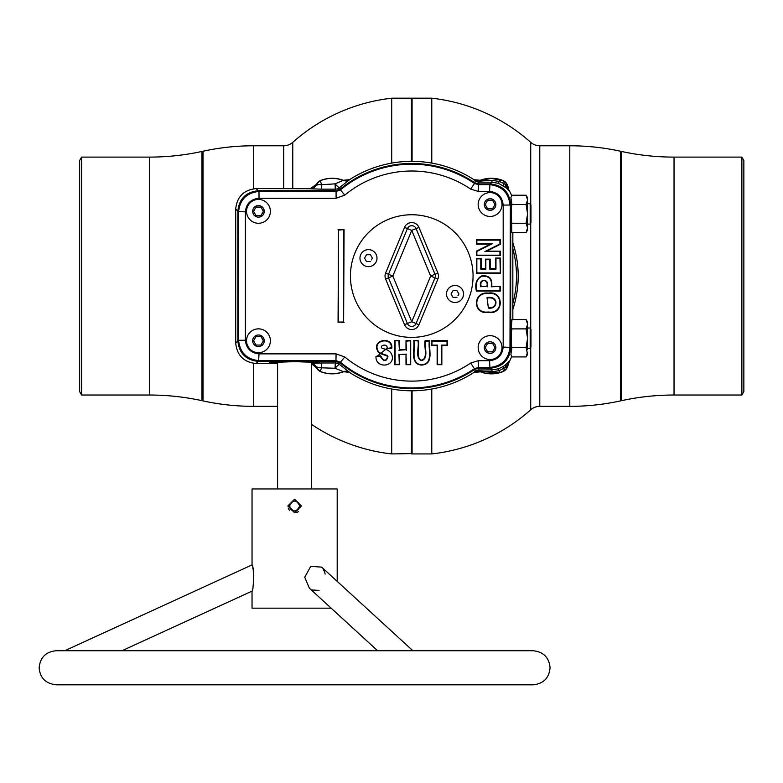 <?xml version="1.0" encoding="UTF-8"?>
<svg xmlns="http://www.w3.org/2000/svg" width="783" height="783" viewBox="0 0 783 783"><rect width="100%" height="100%" fill="white"/><g stroke="black" fill="none" stroke-linecap="round" stroke-linejoin="round"><path stroke-width="1.17" d="M431.776 163.099L431.776 98.188L412.083 98.188L412.083 161.337M674.036 157.099L674.036 395.024L741.883 395.024L743.85 391.617L743.85 160.505L741.883 157.099L674.036 157.099A246.948 246.948 0 0 1 621.545 151.462L620.479 151.227A238.433 238.433 0 0 0 569.789 145.775L539.781 145.775A13.624 13.624 0 0 1 530.717 142.33L530.717 204.627M530.717 223.175L530.717 328.948M539.781 145.775L539.781 406.348A13.624 13.624 0 0 0 530.717 409.793L530.717 347.505M539.781 406.348L569.789 406.348A238.433 238.433 0 0 0 620.479 400.906L621.545 400.671A246.948 246.948 0 0 1 674.036 395.024M741.883 395.024L741.883 157.099M412.083 390.786L412.083 453.934L431.776 453.934L431.776 389.024M343.414 180.276L339.939 179.238A31.79 31.79 0 0 0 320.051 180.667L321.774 184.7L335.095 183.858L343.414 180.276L349.512 179.679L350.686 178.945A114.719 114.719 0 0 1 411.75 161.337L411.75 98.531L411.75 161.337A114.719 114.719 0 0 1 472.805 178.945L473.95 179.836A6.812 6.802 6 0 0 480.077 180.482L491.332 178.426L503.518 180.707A31.79 31.79 0 0 0 483.551 179.238L480.077 180.276L481.183 180.932A6.812 3.856 -88.6 0 1 479.088 182.126L478.55 183.917L474.733 182.752L475.31 180.981A6.812 5.726 126.9 0 0 479.088 181.676A6.812 5.726 126.9 0 0 481.183 180.932L491.92 180.315L499.251 181.46L504.017 183.574A6.646 2.378 -68.6 0 0 503.263 180.746M391.715 389.024L391.715 453.934L411.75 453.592L411.75 390.786L412.083 453.934M411.408 453.934L411.408 390.786M283.71 188.586L283.71 145.775A13.624 13.624 0 0 0 292.773 142.33L292.773 188.586M277.583 406.348L253.702 406.348A238.433 238.433 0 0 1 203.012 400.906L203.012 151.227A238.433 238.433 0 0 1 253.702 145.775L283.71 145.775M203.012 400.906L201.945 400.671A246.948 246.948 0 0 0 149.455 395.024L149.455 157.099A246.948 246.948 0 0 0 201.945 151.462L203.012 151.227M149.455 395.024L81.608 395.024L79.641 391.617L79.641 160.505L81.608 157.099L81.608 395.024M149.455 157.099L81.608 157.099M411.408 161.337L411.408 98.188L391.715 98.188L391.715 163.099M512.845 242.759A106.439 106.439 0 0 1 512.845 309.373M512.845 303.442A104.736 104.736 0 0 0 512.845 248.691M359.965 258.145A8.515 8.515 0 0 1 368.48 249.63A8.515 8.515 0 0 1 376.995 258.145A8.515 8.515 0 0 1 368.48 266.66A8.515 8.515 0 0 1 359.965 258.145M365.524 259.848L366.513 261.551L364.545 258.145L366.513 254.739L370.437 254.739L372.405 258.145L371.406 259.878M446.496 293.987A8.515 8.515 0 0 1 455.011 285.472A8.515 8.515 0 0 1 463.536 293.987A8.515 8.515 0 0 1 455.011 302.502A8.515 8.515 0 0 1 446.496 293.987M452.065 295.69L453.054 297.393L451.086 293.987L453.054 290.581L456.978 290.581L458.946 293.987L457.947 295.729M404.537 324.72L407.414 323.526A4.678 4.678 0 0 0 416.076 323.526L411.75 321.735L430.66 276.066L434.986 274.275L416.076 228.597A4.678 4.678 0 0 0 407.414 228.597L388.505 274.275A4.678 4.678 0 0 0 388.505 277.857L392.831 276.066L385.618 273.081L404.537 227.403L411.75 230.388L418.954 227.403L437.873 273.081A7.801 7.801 0 0 1 437.873 279.051L418.954 324.72A7.801 7.801 0 0 1 404.537 324.72L385.618 279.051L388.505 277.857L407.414 323.526L411.75 321.735L392.831 276.066L411.75 230.388L430.66 276.066L434.986 277.857A4.678 4.678 0 0 0 434.986 274.275L437.873 273.081M411.75 337.375A61.309 61.309 0 0 1 350.432 276.066A61.309 61.309 0 0 1 411.75 214.748A61.309 61.309 0 0 1 473.059 276.066A61.309 61.309 0 0 1 411.75 337.375M457.967 292.284L456.978 290.581M453.054 290.581L452.085 292.245M456.978 297.393L453.054 297.393M371.426 256.442L370.437 254.739M366.513 254.739L365.544 256.403M370.437 261.551L366.513 261.551M246.547 340.781A11.921 11.921 0 0 1 258.468 328.86A11.921 11.921 0 0 1 270.389 340.781A11.921 11.921 0 0 1 258.468 352.702A11.921 11.921 0 0 1 246.547 340.781M478.168 347.593A11.921 11.921 0 0 1 490.089 335.672A11.921 11.921 0 0 1 502.011 347.593A11.921 11.921 0 0 1 490.089 359.514A11.921 11.921 0 0 1 478.168 347.593M488.523 312.446C504.281 315.03 504.135 290.307 488.152 293.126C473.03 291.061 471.836 314.805 488.523 312.446L488.523 311.996C472.374 314.179 473.549 291.677 488.152 293.576C503.626 290.953 503.753 314.394 488.523 311.996M488.367 307.621L487.065 297.99C498.879 296.248 497.577 309.119 488.367 307.621L488.367 308.071C498.076 309.833 499.368 295.524 487.036 297.54L488.367 308.071M478.168 204.529A11.921 11.921 0 0 1 490.089 192.608A11.921 11.921 0 0 1 502.011 204.529A11.921 11.921 0 0 1 490.089 216.451A11.921 11.921 0 0 1 478.168 204.529M246.547 211.341A11.921 11.921 0 0 1 258.468 199.42A11.921 11.921 0 0 1 270.389 211.341A11.921 11.921 0 0 1 258.468 223.272A11.921 11.921 0 0 1 246.547 211.341M349.512 179.679L339.568 187.626A6.812 6.812 -19.6 0 1 335.261 189.163L335.095 183.858A6.812 1.096 -129.5 0 0 335.261 184.054A6.812 1.096 -129.5 0 0 339.568 187.626L340.155 189.173A112.586 112.586 0 0 1 474.733 182.752M237.856 340.977L237.856 211.156L235.712 209.012L235.712 343.111L237.856 340.977C239.148 353.29 245.96 360.102 258.273 361.394L335.819 361.394L340.155 362.95L339.568 364.496L349.531 372.307A6.812 6.802 6 0 0 343.414 371.661L335.095 368.264L316.44 367.648A6.812 6.812 -135 0 0 320.159 371.367L316.44 367.648M335.095 368.264L335.261 362.96A6.812 6.812 -160.4 0 1 339.568 364.496A6.812 1.096 -50.5 0 0 335.261 368.079A6.812 1.096 -50.5 0 0 335.095 368.264M311.644 363.136L319.386 362.5L294.614 361.648L269.841 362.5L277.583 363.136M506.063 364.369L509.449 360.894A6.812 6.802 156.3 0 0 508.549 362.999A31.663 31.663 0 0 1 507.012 367.726A6.646 6.636 135 0 1 503.41 371.328L503.263 371.387A6.646 2.378 68.6 0 0 504.017 368.548A6.812 1.204 56.1 0 1 503.508 366.336L506.063 364.369A6.812 3.386 48.2 0 0 505.72 367.237L507.11 367.844A31.79 31.79 0 0 0 508.637 363.165L505.72 367.237L499.251 370.662L491.92 371.808L481.183 371.201A6.812 5.726 53.1 0 0 479.088 370.457A6.812 5.726 53.1 0 0 475.31 371.152L474.733 369.37A112.586 112.586 0 0 1 340.155 362.95M526.959 344.129L526.107 347.564L527.556 338.227L527.556 322.048L526.107 319.542L511.974 319.542L511.338 327.676L511.974 328.889L511.27 331.649L511.27 344.814L511.974 347.564L510.878 354.474L511.974 356.911L510.878 354.474M527.165 349.874L527.556 338.227L526.107 328.889L527.556 324.211L526.107 319.542M530.179 328.008L530.962 329.369L530.962 347.084L530.179 348.445L530.179 328.008L527.556 328.008M527.165 225.553L527.556 230.085L526.107 232.58L527.556 227.912L527.556 197.717L526.107 195.221L511.974 195.221L510.878 197.659L511.974 204.559L511.27 207.319L511.818 232.316M527.165 230.271L526.107 232.58L511.974 232.58M530.179 203.678L530.962 205.048L530.962 222.754L530.179 224.124L530.179 203.678L527.556 203.678M256.012 215.599L260.925 215.599L263.382 211.341L260.925 207.084L256.012 207.084L253.555 211.341L256.012 215.599M487.633 208.787L492.546 208.787L495.003 204.529L492.546 200.272L487.633 200.272L485.176 204.529L487.633 208.787M394.642 340.713L399.35 340.713L399.35 349.766L405.995 349.766L405.995 340.713L410.703 340.713L410.703 364.692L405.995 364.692L405.995 354.582L399.35 354.582L399.35 364.692L394.642 364.692L394.642 340.713L399.35 340.713M398.899 341.163L399.35 349.766M398.899 350.216L405.995 349.766M406.446 350.216L405.995 340.713M406.446 341.163L410.703 340.713M410.253 341.163L410.703 364.692M410.253 364.242L405.995 364.692M406.446 364.242L405.995 354.582M406.446 354.131L399.35 354.582M398.899 354.131L399.35 364.692M398.899 364.242L395.092 364.242L395.092 341.163M413.727 340.713L418.435 340.713C419.708 346.213 415.45 358.183 421.587 360.18C428.438 358.555 423.642 345.978 425.081 340.713L429.789 340.713C428.272 348.484 434.545 364.281 421.626 365.074C409.519 364.477 414.98 348.455 413.727 340.713L418.435 340.713M417.985 341.163C419.414 346.546 414.618 358.125 421.557 360.63C429.299 358.516 423.926 346.292 425.531 341.163L425.081 340.713M425.531 341.163L429.338 341.163C427.958 348.964 433.723 364.261 421.636 364.624C410.312 364.418 415.313 348.954 414.178 341.163M441.397 364.242L437.589 364.242L437.589 345.097L431.971 345.097L431.971 341.163L447.015 341.163L447.015 345.097L441.397 345.097L441.847 364.692L437.139 364.692L437.139 345.548L431.521 345.548L431.521 340.713L447.465 340.713L447.465 345.548L441.847 345.548L441.847 364.692M387.507 347.975L376.476 356.725L380.205 356.294C383.758 361.815 386.342 361.971 387.967 356.764C388.094 354.425 378.218 354.033 377.895 350.422C372.483 340.018 392.234 336.739 391.363 347.789L387.125 348.445C387.918 342.425 377.846 345.929 382.525 348.513C388.084 349.492 391.314 352.017 392.224 356.089C394.407 367.579 375.126 368.401 375.987 356.324L380.587 355.795C383.67 361.217 385.99 361.58 387.536 356.891C388.114 355.081 378.052 354.454 377.494 350.627C371.759 339.284 393.213 336.083 391.823 348.22L387.125 348.445M376.476 356.725L375.987 356.324M380.205 356.294L380.587 355.795M481.222 286.343L486.86 286.343C489.062 278.797 478.844 278.719 481.222 286.343L486.86 286.343M487.31 286.793C490.031 278.317 477.865 278.249 480.772 286.793M499.926 286.793L499.926 290.591L476.847 290.591C475.291 283.544 476.974 278.758 481.888 276.242C489.228 275.714 492.341 279.228 491.225 286.793L500.376 286.343L500.376 291.041L476.397 291.041C474.684 283.877 476.485 278.797 481.799 275.802C489.355 275.283 492.654 278.797 491.675 286.343L500.376 286.343M499.926 272.915L476.847 272.915L476.847 258.86L480.772 258.86L480.772 269.117L485.851 269.117L485.851 259.604L489.737 259.604L489.737 269.117L495.991 269.117L495.991 258.507L499.926 258.507L500.376 273.365L476.397 273.365L476.397 258.41L481.222 258.41L481.222 268.667L485.401 268.667L485.401 259.153L490.187 259.153L490.187 268.667L495.541 268.667L495.541 258.057L500.376 258.057L500.376 273.365M499.926 251.588L499.926 255.17L476.847 255.17L476.847 251.441L492.253 243.709L476.847 243.709L476.847 240.127L499.926 240.127L499.926 243.983L484.873 251.588L500.376 251.137L500.376 255.62L476.397 255.62L476.397 251.157L490.354 244.159L476.397 244.159L476.397 239.676L500.376 239.676L500.376 244.257L486.762 251.137L500.376 251.137M492.253 243.709L490.354 244.159M484.873 251.588L486.762 251.137M343.62 230.085L343.62 322.048L338.51 322.048L338.51 230.085L344.07 229.634L343.62 322.048M344.07 322.498L338.51 322.048M338.06 322.498L338.51 230.085M338.06 229.634L344.07 229.634M487.633 351.851L492.546 351.851L495.003 347.593L492.546 343.336L487.633 343.336L485.176 347.593L487.633 351.851M256.012 345.039L260.925 345.039L263.382 340.781L260.925 336.524L256.012 336.524L253.555 340.781L256.012 345.039M510.35 347.427L510.35 204.696L509.978 347.065C508.676 359.377 501.874 366.19 489.561 367.491L478.325 367.491L474.508 368.656A111.861 111.861 0 0 1 340.419 362.235L340.282 362.598A112.223 112.223 0 0 0 474.625 369.018L478.433 367.853L489.923 367.853L489.561 360.679C497.773 359.818 502.304 355.276 503.175 347.065L510.35 347.427C509.048 359.749 502.246 366.552 489.923 367.853M474.625 369.018L470.681 363.028L478.325 360.679L478.433 367.853M336.083 353.867L344.765 356.989L340.419 362.235L336.083 360.679L258.997 360.679C246.684 359.377 239.872 352.565 238.57 340.253L245.382 340.253C246.244 348.464 250.785 353.006 258.997 353.867L336.083 353.867L335.956 361.041L340.282 362.598M258.997 353.867L258.635 361.041L335.956 361.041M258.635 361.041C246.312 359.74 239.5 352.937 238.208 340.615L238.57 211.88C239.872 199.557 246.684 192.755 258.997 191.453L258.997 198.265C250.785 199.127 246.244 203.668 245.382 211.88L245.382 340.253M245.382 211.88L238.208 211.508C239.5 199.195 246.312 192.383 258.635 191.091L336.083 191.453L336.083 198.265L258.997 198.265M238.208 211.508L238.208 340.615M340.282 189.525L340.419 189.887A111.861 111.861 0 0 1 474.508 183.467L474.625 183.105A112.223 112.223 0 0 0 340.282 189.525L336.083 191.453L340.419 189.887L344.765 195.133L336.083 198.265M503.175 347.065L503.175 205.068C502.304 196.856 497.773 192.315 489.561 191.444L489.923 184.279L478.325 184.641L474.508 183.467L470.681 189.104A105.049 105.049 0 0 0 344.765 195.133M503.175 205.068L509.978 205.068C508.676 192.745 501.874 185.943 489.561 184.641L478.325 184.641L478.325 191.444L470.681 189.104M489.923 184.279C502.246 185.571 509.048 192.383 510.35 204.696M478.433 184.279L474.625 183.105M335.956 191.091L258.635 191.091M340.155 189.173L335.819 190.729L335.261 189.163L320.805 189.143A6.812 1.047 -89.7 0 0 321.774 184.7L316.528 184.514A6.812 6.714 -78.5 0 1 310.313 188.781L310.137 188.713A6.812 6.802 -33.9 0 0 316.44 184.485L316.44 184.485A6.812 6.812 135 0 1 320.159 180.765A31.663 31.663 0 0 1 343.414 180.472A6.812 6.802 174 0 0 349.531 179.826M527.165 202.259L526.107 204.559L511.974 204.559M526.959 219.798L526.117 223.243L511.974 223.243M527.165 197.531L527.556 199.89L526.107 195.221M527.556 227.912L526.107 223.243L527.556 213.896L526.107 204.559L527.556 199.89M527.165 354.601L526.107 356.911L527.556 354.405L526.107 347.564L511.974 347.564M527.165 321.852L527.556 324.211M527.165 326.58L526.107 328.889L511.974 328.889M511.974 356.911L526.107 356.911L527.556 352.242M349.531 372.307L350.686 373.188A114.719 114.719 0 0 0 472.805 373.188L473.95 372.287A6.812 6.802 174 0 1 480.077 371.641L483.551 372.884A31.79 31.79 0 0 0 503.518 371.426L503.41 371.328M473.979 372.454L480.077 371.856M473.95 372.287L475.31 371.152A6.812 6.812 163.1 0 1 479.088 369.997L491.949 369.879L498.487 368.813L503.508 366.336M474.733 369.37L478.55 368.206L479.088 369.997A6.812 3.856 88.6 0 1 481.183 371.201L480.077 371.641L499.613 372.6L503.263 371.387M491.92 371.808L491.949 369.879L490.275 368.206C502.598 366.914 509.41 360.102 510.702 347.789L511.338 348.787M507.11 367.844L503.518 371.426M511.749 356.519L508.637 363.165M511.749 195.613L509.547 191.062L506.063 187.754L498.487 183.32L491.949 182.243L479.088 182.126A6.812 6.812 -163.1 0 1 475.31 180.981L473.95 179.836M480.077 180.276L473.979 179.679M503.41 180.795A6.646 6.636 -135 0 1 507.012 184.397L503.518 180.707M509.449 191.238A6.812 6.802 -156.3 0 1 508.549 189.124A31.663 31.663 0 0 0 507.012 184.397L505.72 184.896L509.547 191.062M507.11 184.289A31.79 31.79 0 0 1 508.637 188.957M503.508 185.796A6.812 1.204 -56.1 0 1 504.017 183.574L505.72 184.896A6.812 3.386 -48.2 0 0 506.063 187.754M491.92 180.315L491.949 182.243L490.275 183.917C502.598 185.219 509.41 192.021 510.702 204.343L510.702 347.789M499.613 179.532L498.487 183.32M512.845 232.58L512.845 319.542M509.028 353.211L509.156 355.59M499.613 372.6L498.487 368.813M311.644 363.214L320.805 362.989A6.812 1.047 -90.3 0 1 321.774 367.433L320.159 371.367A31.663 31.663 0 0 0 343.414 371.661L349.512 372.454M320.805 362.989L335.261 362.96L335.819 361.394M320.051 371.455A31.79 31.79 0 0 0 339.939 372.884L343.414 371.856M311.644 363.488A6.812 6.714 -101.5 0 1 316.528 367.609L316.449 367.628A6.812 6.802 -146.1 0 0 311.644 363.576M311.644 363.723L316.352 367.756L317.037 366.924M277.583 363.537L256.139 363.537C243.816 362.245 237.004 355.433 235.712 343.111M478.55 368.206L490.275 368.206M511.338 203.335L511.27 207.319M511.27 344.814L511.338 348.415M511.338 327.676L511.27 331.649M511.27 220.483L511.338 224.457M510.878 197.659L511.974 195.221M490.275 183.917L478.55 183.917M320.051 180.667L316.352 184.367A31.79 31.79 0 0 0 316.352 184.377L310.146 188.732M316.352 184.367L317.037 185.209M235.712 209.012C237.004 196.699 243.816 189.887 256.139 188.586L310.137 188.713M237.856 211.156C239.148 198.833 245.96 192.031 258.273 190.729L335.819 190.729M299.713 506.249L299.723 505.984C296.317 512.571 292.911 512.571 289.504 505.984L289.69 507.335M289.769 507.59L290.366 508.823M290.434 508.921L291.002 509.596M291.022 509.606L292.118 510.438M293.048 510.849L293.615 510.996M294.711 511.093L296.571 510.702M296.591 510.692L298.225 509.596M299.713 505.72L299.331 504.017M299.302 503.949L298.607 502.794M294.702 500.875L293.615 500.973M293.048 501.12L292.118 501.521M277.583 488.954L277.583 361.883M311.644 488.954L311.644 361.883M289.504 505.984C292.911 499.388 296.317 499.388 299.723 505.984M322.439 567.939L321.656 567.127L310.753 566.344L304.724 577.247L309.393 588.219M323.085 568.791L324.72 572.334M324.876 572.931L325.121 574.096M319.072 590.392L311.693 589.951M121.962 650.742L252.038 591.136C253.819 590.881 254.015 564.396 252.038 564.905L252.038 488.954L337.189 488.954L337.189 581.368M294.614 512.796L301.426 505.984L294.614 499.172L287.801 505.984L294.614 512.796M252.038 591.136L252.038 608.166L331.15 608.166M295.054 512.777L297.149 512.307M297.266 512.258L298.558 511.534M252.752 567.763L252.948 568.712M253.203 570.171L253.516 572.676M253.702 575.319L253.741 577.766M253.731 577.981L253.721 578.617M253.467 582.591L253.34 583.726M252.478 589.09L252.341 589.746M252.038 564.905L64.725 650.742M288.32 508.588L289.681 510.682M569.789 145.775L569.789 406.348M621.545 151.462L621.545 400.671M620.479 151.227L620.479 400.906M253.702 406.348L253.702 363.39M253.702 188.732L253.702 145.775M201.945 400.671L201.945 151.462M404.537 227.403A7.801 7.801 0 0 1 418.954 227.403M385.618 279.051A7.801 7.801 0 0 1 385.618 273.081M418.954 324.72L416.076 323.526L434.986 277.857L437.873 279.051M252.674 340.781A5.794 5.794 0 0 1 258.468 334.987A5.794 5.794 0 0 1 264.253 340.781A5.794 5.794 0 0 1 258.468 346.575A5.794 5.794 0 0 1 252.674 340.781M484.295 347.593A5.794 5.794 0 0 1 490.089 341.799A5.794 5.794 0 0 1 495.874 347.593A5.794 5.794 0 0 1 490.089 353.387A5.794 5.794 0 0 1 484.295 347.593M484.295 204.529A5.794 5.794 0 0 1 490.089 198.745A5.794 5.794 0 0 1 495.874 204.529A5.794 5.794 0 0 1 490.089 210.324A5.794 5.794 0 0 1 484.295 204.529M252.674 211.341A5.794 5.794 0 0 1 258.468 205.557A5.794 5.794 0 0 1 264.253 211.341A5.794 5.794 0 0 1 258.468 217.136A5.794 5.794 0 0 1 252.674 211.341M489.561 191.444L478.325 191.444M344.765 356.989A105.049 105.049 0 0 0 470.681 363.028M478.325 360.679L489.561 360.679M258.273 361.394L256.139 363.537M511.338 203.717L510.702 204.343M320.805 189.143L310.313 188.781M256.139 188.586L258.273 190.729M530.717 142.33A178.994 178.994 0 0 0 432.001 98.218M432.001 453.915A178.994 178.994 0 0 0 530.717 409.793M411.408 98.188L412.083 98.188M311.644 424.455A178.994 178.994 0 0 0 391.49 453.915M391.49 98.218A178.994 178.994 0 0 0 292.773 142.33M527.556 224.124L530.179 224.124M527.556 348.445L530.179 348.445M550.077 667.782C549.069 678.117 543.392 683.794 533.047 684.812L56.18 684.812C45.649 683.608 39.972 677.931 39.15 667.782C40.158 657.436 45.835 651.759 56.18 650.742L533.047 650.742C543.392 651.759 549.069 657.436 550.077 667.782M321.656 567.127L412.895 650.742M309.579 588.395L377.602 650.742"/></g></svg>
